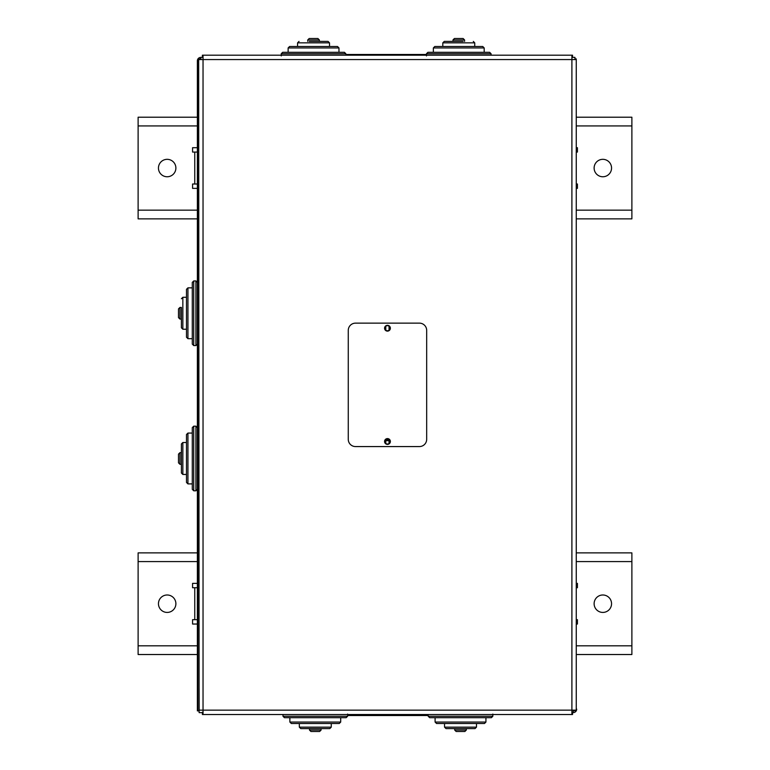 <?xml version="1.0" encoding="UTF-8"?>
<svg xmlns="http://www.w3.org/2000/svg" width="770" height="770" viewBox="0 0 770 770"><rect width="100%" height="100%" fill="white"/><g stroke="black" fill="none" stroke-linecap="round" stroke-linejoin="round"><path stroke-width="1.16" d="M178.496 462.837L178.496 454.127L178.496 462.837L179.949 464.291L179.949 452.673L178.496 454.127M179.949 452.673L181.402 452.673L181.402 464.291L179.949 464.291M197.37 427.619L195.917 426.166L195.917 490.798L197.37 489.345M195.917 490.798L193.742 490.798L193.742 426.166L192.288 427.619L192.288 489.345L193.742 490.798M182.846 474.455L182.846 442.509L181.402 443.963L181.402 473.001L182.846 474.455L186.484 474.455L186.484 434.521L186.484 482.444L187.938 483.897L187.938 433.067L192.288 433.067L192.288 427.619M192.288 483.897L187.938 483.897M199.112 710.883L197.37 710.883L197.37 60.869L198.679 60.869M178.496 308.905L178.496 317.615L179.949 319.069L179.949 307.451L178.496 308.905M179.949 307.451L181.402 307.451L181.402 319.069L179.949 319.069M197.37 282.397L195.917 280.944L195.917 345.576L197.37 344.123M195.917 345.576L193.742 345.576L193.742 280.944L192.288 282.397L192.288 344.123L193.742 345.576M181.402 308.905L181.402 327.779L182.846 329.233L182.846 297.287L186.484 297.287L186.484 289.299L186.484 337.222L187.938 338.675L187.938 287.845L186.484 289.299M192.288 338.675L187.938 338.675M181.402 327.779L181.402 317.615M186.484 329.233L182.846 329.233M456.158 731.5L464.868 731.5L466.322 730.047L454.704 730.047L456.158 731.5M454.704 730.047L454.704 728.593L466.322 728.593L466.322 730.047M492.829 714.069L492.829 716.254L428.207 716.254L429.66 717.707L491.375 717.707L492.829 716.254M476.486 727.14L444.54 727.14L445.994 728.593L475.042 728.593L476.486 727.14L476.486 723.511L436.552 723.511L484.474 723.511L485.928 722.058L435.098 722.058L435.098 717.707L429.66 717.707M485.928 717.707L485.928 722.058M202.394 712.625L199.112 712.625L199.112 688.659L199.18 710.152L571.898 710.152L571.898 714.512L572.543 714.512L572.543 712.365L571.898 712.365M573.207 710.152L573.207 712.625L572.543 712.625M319.646 731.5L310.936 731.5L319.646 731.5L321.1 730.047L309.482 730.047L310.936 731.5M309.482 730.047L309.482 728.593L321.1 728.593L321.1 730.047M347.607 714.069L347.607 716.254L282.985 716.254L284.438 717.707L346.154 717.707L347.607 716.254M331.264 727.14L299.318 727.14L300.772 728.593L329.82 728.593L331.264 727.14L331.264 723.511L291.329 723.511L339.252 723.511L340.706 722.058L289.876 722.058L289.876 717.707L284.438 717.707M340.706 717.707L340.706 722.058M463.126 38.5L454.416 38.5L452.962 39.953L464.579 39.953L463.126 38.5M452.962 41.407L452.962 39.953M426.464 55.931L426.464 53.746L491.087 53.746L489.633 52.293L427.918 52.293L426.464 53.746M463.126 41.407L444.252 41.407L442.798 42.86L442.798 46.489L482.732 46.489L434.809 46.489L433.356 47.942L484.186 47.942L482.732 46.489M433.356 52.293L433.356 47.942M444.252 41.407L454.416 41.407M571.898 57.375L574.949 57.375L574.949 59.56M200.855 59.56L200.855 57.375L202.394 57.375L202.394 55.199L571.898 55.199L571.898 59.56L576.258 59.56L576.258 58.915L574.949 58.915M309.194 38.5L317.904 38.5L309.194 38.5L307.74 39.953L319.358 39.953L317.904 38.5M307.74 41.407L307.74 39.953M281.243 55.931L281.243 53.746L345.865 53.746L344.411 52.293L282.686 52.293L281.243 53.746M337.51 46.489L289.587 46.489L288.134 47.942L338.964 47.942L337.51 46.489M288.134 52.293L288.134 47.942M329.522 42.86L329.522 46.489L297.576 46.489L297.576 42.86L329.522 42.86L328.068 41.407L309.194 41.407M317.904 41.407L328.068 41.407M299.03 41.407L297.576 42.86M426.676 439.314A7.257 7.257 0 0 1 419.419 446.571L355.519 446.571A7.257 7.257 0 0 1 348.261 439.314L348.261 330.397A7.257 7.257 0 0 1 355.519 323.14L419.419 323.14A7.257 7.257 0 0 1 426.676 330.397L426.676 439.314M387.464 438.582A2.907 2.907 0 0 1 389.986 442.942A2.907 2.907 0 0 1 384.952 442.942A2.907 2.907 0 0 1 387.464 438.582M387.464 325.315A2.907 2.907 0 0 1 389.986 329.666A2.907 2.907 0 0 1 384.952 329.666A2.907 2.907 0 0 1 387.464 325.315M387.464 330.763A2.541 2.541 0 0 1 385.269 326.952A2.541 2.541 0 0 1 389.668 326.952A2.541 2.541 0 0 1 387.464 330.763M387.464 444.03A2.541 2.541 0 0 1 385.269 440.219A2.541 2.541 0 0 1 389.668 440.219A2.541 2.541 0 0 1 387.464 444.03M428.207 715.523L347.607 715.523M345.865 54.477L426.464 54.477M197.37 184.011L194.762 184.011L194.762 152.065L192.577 152.065L192.577 147.705L197.37 147.705M197.37 152.065L194.762 152.065M576.692 147.705L577.423 147.705L577.423 152.065L576.692 152.065M576.692 184.011L577.423 184.011L577.423 188.371L576.692 188.371M576.692 117.213L631.881 117.213L631.881 218.863L576.692 218.863M594.122 168.043A8.711 8.711 0 0 1 607.193 160.497A8.711 8.711 0 0 1 607.193 175.589A8.711 8.711 0 0 1 594.122 168.043M197.37 188.371L192.577 188.371L192.577 184.011L194.762 184.011M197.37 218.863L138.119 218.863L138.119 117.213L197.37 117.213M158.456 168.043A8.711 8.711 0 0 1 171.527 160.497A8.711 8.711 0 0 1 171.527 175.589A8.711 8.711 0 0 1 158.456 168.043M197.37 619.677L194.762 619.677L194.762 587.731L192.577 587.731L192.577 583.371L197.37 583.371M197.37 587.731L194.762 587.731M197.37 624.037L192.577 624.037L192.577 619.677L194.762 619.677M197.37 654.529L138.119 654.529L138.119 552.879L197.37 552.879M158.456 603.709A8.711 8.711 0 0 1 171.527 596.163A8.711 8.711 0 0 1 171.527 611.255A8.711 8.711 0 0 1 158.456 603.709M576.692 583.371L577.423 583.371L577.423 587.731L576.692 587.731M576.692 619.677L577.423 619.677L577.423 624.037L576.692 624.037M576.692 552.879L631.881 552.879L631.881 654.529L576.692 654.529M594.122 603.709A8.711 8.711 0 0 1 607.193 596.163A8.711 8.711 0 0 1 607.193 611.255A8.711 8.711 0 0 1 594.122 603.709M385.78 326.316L385.78 330.118M385.78 440.671L385.78 443.385M385.058 440.671L389.88 440.671M387.3 438.958L387.3 440.671M388.398 439.131L388.398 440.671M389.274 439.699L389.274 440.671M389.052 326.23L389.052 330.205M389.052 440.671L389.052 443.481M199.112 710.787L198.679 59.56L203.039 59.56L203.039 55.199M203.039 57.375L202.394 57.375M572.543 57.375L572.543 55.199L571.898 55.199M576.258 59.56L576.258 710.152L571.898 710.152L571.898 59.56L203.039 59.56L203.039 714.512L571.898 714.512M574.083 710.152L574.083 710.787L576.258 710.787L576.258 710.152M203.039 712.365L202.394 712.365L202.394 714.512L203.039 714.512M200.855 58.915L198.679 58.915L198.679 59.56M576.258 59.117L576.258 709.131M573.207 710.883A1.742 1.742 0 0 0 574.083 710.643M576.692 709.131A3.484 3.484 0 0 1 573.207 712.625M197.37 60.869A3.484 3.484 0 0 1 200.855 57.375M442.798 42.86L474.744 42.86L473.3 41.407M576.692 210.152L631.881 210.152M631.881 125.924L576.692 125.924M197.37 125.924L138.119 125.924M138.119 210.152L197.37 210.152M197.37 561.59L138.119 561.59M138.119 645.818L197.37 645.818M576.692 645.818L631.881 645.818M631.881 561.59L576.692 561.59M386.502 439.141L386.502 440.671M387.137 438.977L387.137 440.671M197.842 60.869L197.842 710.883M195.917 426.166L193.742 426.166M187.938 433.067L186.484 434.521M186.484 442.509L182.846 442.509M195.917 280.944L193.742 280.944M192.288 287.845L187.938 287.845M182.846 297.287L181.402 298.741M428.207 714.512L428.207 716.254M435.098 722.058L436.552 723.511M444.54 723.511L444.54 727.14M282.985 714.512L282.985 716.254M289.876 722.058L291.329 723.511M299.318 723.511L299.318 727.14M464.579 41.407L464.579 39.953M491.087 55.199L491.087 53.746M484.186 52.293L484.186 47.942M474.744 46.489L474.744 42.86M319.358 41.407L319.358 39.953M345.865 55.199L345.865 53.746M338.964 52.293L338.964 47.942"/></g></svg>
